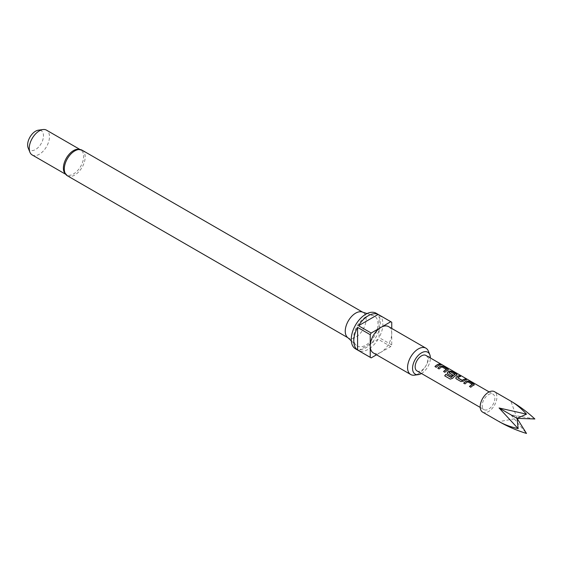 <?xml version="1.0" encoding="UTF-8"?>
<svg xmlns="http://www.w3.org/2000/svg" width="563" height="563" viewBox="0 0 563 563"><rect width="100%" height="100%" fill="white"/><g stroke="black" fill="none" stroke-linecap="round" stroke-linejoin="round"><path stroke-width="0.42" stroke-dasharray="2.81 2.11" d="M440.182 364.127L441.807 364.81M480.211 407.415L484.067 409.639A8.945 5.166 120 0 0 493.012 404.473A8.945 5.166 120 0 0 493.012 394.142A8.945 5.166 120 0 0 484.067 399.308A8.945 5.166 120 0 0 484.067 409.639L480.211 407.415M489.156 391.918L493.012 394.142M77.307 149.251A14.314 8.262 -60 0 1 80.678 149.885A14.314 8.262 -60 0 1 82.867 161.356A14.314 8.262 -60 0 1 73.521 173.967A14.314 8.262 -60 0 1 66.364 174.678A14.314 8.262 -60 0 1 64.133 172.074M347.441 337.343A14.765 8.522 120 0 0 348.3 337.969A14.765 8.522 120 0 0 355.682 337.237A14.765 8.522 120 0 0 365.324 324.232A14.765 8.522 120 0 0 363.065 312.402A14.765 8.522 120 0 0 362.086 311.972M365.802 316.913A17.284 9.979 120 0 0 354.824 331.164A17.284 9.979 120 0 0 356.154 345.26A17.284 9.979 120 0 0 365.802 345.147A17.284 9.979 120 0 0 377.365 328.933A17.284 9.979 120 0 0 373.304 315.554A17.284 9.979 120 0 0 365.802 316.913M421.462 373.494A12.625 7.291 120 0 0 421.476 373.48A12.625 7.291 120 0 0 430.406 357.998M428.366 351.115A15.208 8.783 -60 0 1 418.316 373.769A15.208 8.783 -60 0 1 414.481 375.162M376.534 354.789L380.989 352.213A15.208 8.783 -60 0 1 373.382 352.966M355.513 348.849A20.578 11.879 120 0 0 365.802 347.828A20.578 11.879 120 0 0 379.251 329.7A20.578 11.879 120 0 0 376.091 313.211M378.139 339.25A20.578 11.879 -60 0 1 368.336 349.292A20.578 11.879 -60 0 1 358.532 350.566L378.139 339.25L390.792 346.555A20.578 11.879 120 0 0 391.742 344.901L391.742 328.44M371.186 357.871L358.532 350.566M32.197 154.952A14.314 8.262 120 0 0 39.354 154.241A14.314 8.262 120 0 0 48.707 141.63A14.314 8.262 120 0 0 46.511 130.159M28.15 147.907A11.218 6.474 120 0 0 35.56 149.519A11.218 6.474 120 0 0 43.358 137.52A11.218 6.474 120 0 0 38.39 130.173M388.597 326.624A15.208 8.783 -60 0 1 391.742 333.585A15.208 8.783 -60 0 1 380.989 352.213L390.792 346.555M379.089 314.963A20.578 11.879 -60 0 1 379.089 337.596L379.089 314.963L391.742 322.268M391.742 344.901L379.089 337.596M425.952 355.422A8.945 5.166 -60 0 1 425.952 365.753A8.945 5.166 -60 0 1 417.007 370.918M482.632 412.116A11.809 6.819 120 0 0 494.448 405.297A11.809 6.819 120 0 0 494.448 391.665M534.85 418.985L510.894 414.797L526.496 433.447M510.894 414.797L517.059 418.358L499.085 421.617M517.059 418.358L510.894 401.159M440.519 364.838L440.477 365A8.769 5.06 120 0 0 436.311 367.414L436.269 367.301M434.981 366.647L436.311 367.414M441.976 366.893L441.962 367.048A8.769 5.06 120 0 0 439.14 369.046L439.098 368.934M442.138 367.062L446.452 369.391M443.616 371.629L444.904 372.284M444.946 372.396A8.769 5.06 120 0 1 447.937 370.327L447.958 370.173M447.937 370.327L448.408 369.842M437.817 368.279L439.14 369.046M444.784 375.922L450.28 379.082M450.365 379.145L452.532 378.385M452.596 378.477A8.769 5.06 120 0 1 456.572 375.31L456.593 375.155M456.572 375.31L457.05 374.831M447.191 373.382L447.648 373.874M447.691 373.987L451.456 376.07M451.498 376.183A8.769 5.06 120 0 1 452.758 375.099L452.743 374.965M448.978 372.805A8.769 5.06 120 0 1 450.456 371.953L450.47 371.798M450.625 371.967L454.939 374.289M455.826 378.364L456.283 378.857M456.326 378.969L460.935 381.545M460.977 381.658L463.37 381.214M463.391 381.348A8.769 5.06 120 0 1 466.389 379.955L466.431 379.793M457.761 377.872A8.769 5.06 120 0 1 460.583 376.605L460.625 376.443M467.888 381.855L467.874 382.01A8.769 5.06 120 0 0 465.052 384.008L465.01 383.896M468.043 382.024L472.357 384.346M469.521 386.591L470.809 387.245M470.851 387.358A8.769 5.06 120 0 1 473.842 385.282L473.863 385.127M473.842 385.282L474.32 384.803M463.722 383.241L465.052 384.008M67.363 175.769A14.765 8.522 120 0 0 74.745 175.044A14.765 8.522 120 0 0 84.387 162.031A14.765 8.522 120 0 0 82.128 150.201M351.312 340.861L356.154 345.26M347.835 337.701L348.3 337.969M65.392 174.122L66.364 174.678M79.707 149.322L80.678 149.885M362.6 312.134L363.065 312.402M367.069 313.563L373.304 315.554"/><path stroke-width="0.84" d="M441.983 364.915L441.807 364.81C440.322 364.036 439.879 363.951 440.463 364.557M440.519 364.395L441.885 364.648C440.4 363.874 439.942 363.789 440.519 364.395L440.153 364.015M442.293 364.937L441.885 364.648M510.894 401.159L494.448 391.665A11.809 6.819 120 0 0 482.632 398.477A11.809 6.819 120 0 0 482.632 412.116L499.085 421.617C504.518 424.692 510.873 427.028 518.15 428.626L499.085 407.978L526.496 414.164C521.479 408.661 516.271 404.325 510.894 401.159L510.894 401.159C519.515 406.197 527.503 412.137 534.85 418.985L517.059 418.358L499.085 407.978M473.863 385.127L473.821 384.065L469.176 381.376L466.734 381.01A8.945 5.166 120 0 0 463.68 383.129L465.01 383.896A8.945 5.166 120 0 1 467.888 381.855L472.357 384.438A8.945 5.166 120 0 0 469.479 386.478L470.809 387.245A8.945 5.166 120 0 1 473.863 385.127L474.349 384.719M460.935 381.545L463.37 381.214A8.945 5.166 120 0 1 466.431 379.793L465.101 379.026A8.945 5.166 120 0 0 462.223 380.321L457.747 377.738A8.945 5.166 120 0 1 460.625 376.443L459.295 375.676A8.945 5.166 120 0 0 456.241 377.097L455.798 378.301L456.283 378.857L460.935 381.545M456.593 375.155L456.551 374.092L451.906 371.404L449.464 371.038A8.945 5.166 120 0 0 447.606 372.115L447.163 373.311L447.648 373.874L451.456 376.07A8.945 5.166 120 0 1 452.743 374.965L448.964 372.671A8.945 5.166 120 0 1 450.47 371.798L454.939 374.381A8.945 5.166 120 0 0 451.216 377.344L445.79 374.353A8.945 5.166 120 0 0 444.707 375.859L450.28 379.082L452.532 378.385A8.945 5.166 120 0 1 456.593 375.155L457.079 374.747M447.958 370.173L447.916 369.11L443.264 366.422L440.822 366.056A8.945 5.166 120 0 0 437.775 368.167L439.098 368.934A8.945 5.166 120 0 1 441.976 366.893L446.452 369.476A8.945 5.166 120 0 0 443.574 371.517L444.904 372.284A8.945 5.166 120 0 1 447.958 370.173L448.444 369.757M440.519 364.838L439.189 364.071A8.945 5.166 120 0 0 434.939 366.534L436.269 367.301A8.945 5.166 120 0 1 440.519 364.838M417.007 370.918L480.211 407.415L417.007 370.918A8.945 5.166 -60 0 1 417.007 360.587A8.945 5.166 -60 0 1 425.952 355.422L489.156 391.918M64.133 172.074A14.314 8.262 -60 0 1 73.521 150.588A14.314 8.262 -60 0 1 77.307 149.251L82.128 150.201A14.765 8.522 120 0 0 74.745 150.933A14.765 8.522 120 0 0 65.097 163.946A14.765 8.522 120 0 0 67.363 175.769L64.133 172.074M367.069 313.563L362.086 311.972A14.765 8.522 120 0 0 355.682 313.134A14.765 8.522 120 0 0 346.308 325.301A14.765 8.522 120 0 0 347.441 337.343L351.312 340.861M430.406 357.998A12.625 7.291 120 0 0 429.822 354.676A12.625 7.291 120 0 0 421.476 352.86A12.625 7.291 120 0 0 412.7 366.372A12.625 7.291 120 0 0 418.295 374.641A12.625 7.291 120 0 0 421.462 373.494M418.295 374.641L414.481 375.162A15.208 8.783 -60 0 1 410.709 374.522A15.208 8.783 -60 0 1 408.379 362.333A15.208 8.783 -60 0 1 418.316 348.926A15.208 8.783 -60 0 1 425.917 348.173A15.208 8.783 -60 0 1 428.366 351.115L429.822 354.676M410.709 374.522L373.382 352.966A15.208 8.783 -60 0 1 370.236 346.006A15.208 8.783 -60 0 1 380.989 327.377L371.186 333.036A20.578 11.879 120 0 0 370.236 334.689L357.582 327.385L357.582 350.017L370.236 357.322A20.578 11.879 120 0 0 370.7 357.618A20.578 11.879 120 0 0 371.186 357.871L376.534 354.789M391.742 328.44L391.742 322.268A20.578 11.879 120 0 0 391.278 321.973L376.091 313.211A20.578 11.879 120 0 0 365.802 314.224A20.578 11.879 120 0 0 352.361 332.36A20.578 11.879 120 0 0 355.513 348.849L370.7 357.618M357.582 350.017A20.578 11.879 -60 0 1 357.582 327.385M358.532 325.731A20.578 11.879 -60 0 1 368.336 315.688A20.578 11.879 -60 0 1 378.139 314.414L358.532 325.731L371.186 333.036M79.707 149.322L46.511 130.159A14.314 8.262 120 0 0 42.964 129.553A14.314 8.262 120 0 0 39.354 130.869A14.314 8.262 120 0 0 29.895 152.186A14.314 8.262 120 0 0 32.197 154.952L65.392 174.122M42.964 129.553L38.39 130.173A11.218 6.474 120 0 0 35.56 131.207A11.218 6.474 120 0 0 28.15 147.907L29.895 152.186M370.236 334.689L370.236 357.322M391.278 321.973A20.578 11.879 120 0 0 390.792 321.719L380.989 327.377A15.208 8.783 -60 0 1 388.597 326.624L425.917 348.173M390.792 321.719L378.139 314.414M518.15 428.626L517.059 418.358L526.496 433.447C516.897 430.505 507.756 426.564 499.085 421.617L499.085 421.617M517.059 418.358L526.496 414.164M440.28 364.88L439.189 364.071M439.147 364.233A8.769 5.06 120 0 0 435.037 366.59M443.672 371.573A8.769 5.06 120 0 1 446.438 369.631L446.452 369.476M447.937 370.327L447.916 369.11M447.874 369.272L443.264 366.422M443.222 366.583L440.822 366.056M440.808 366.21A8.769 5.06 120 0 0 437.873 368.23M456.572 375.31L456.551 374.092M456.509 374.254L451.906 371.404M451.857 371.573L449.464 371.038M449.443 371.193A8.769 5.06 120 0 0 447.627 372.249L447.606 372.115M447.627 372.249L447.191 373.382M452.652 375.035L448.964 372.783M451.216 377.344L451.273 377.442A8.769 5.06 120 0 1 454.925 374.536L454.939 374.381M451.111 377.484L445.79 374.353M445.854 374.444A8.769 5.06 120 0 0 444.791 375.908M466.185 379.842L465.101 379.026M465.059 379.188A8.769 5.06 120 0 0 462.237 380.454L462.223 380.321M462.061 380.468L457.747 377.85M460.386 376.492L459.295 375.676M459.253 375.838A8.769 5.06 120 0 0 456.262 377.231L456.241 377.097M456.262 377.231L455.826 378.364M469.577 386.535A8.769 5.06 120 0 1 472.343 384.592L472.357 384.438M473.842 385.282L473.821 384.065M473.779 384.226L469.176 381.376M469.134 381.538L466.734 381.01M466.713 381.165A8.769 5.06 120 0 0 463.778 383.185M67.363 175.769L347.835 337.701M82.128 150.201L362.6 312.134"/></g></svg>
